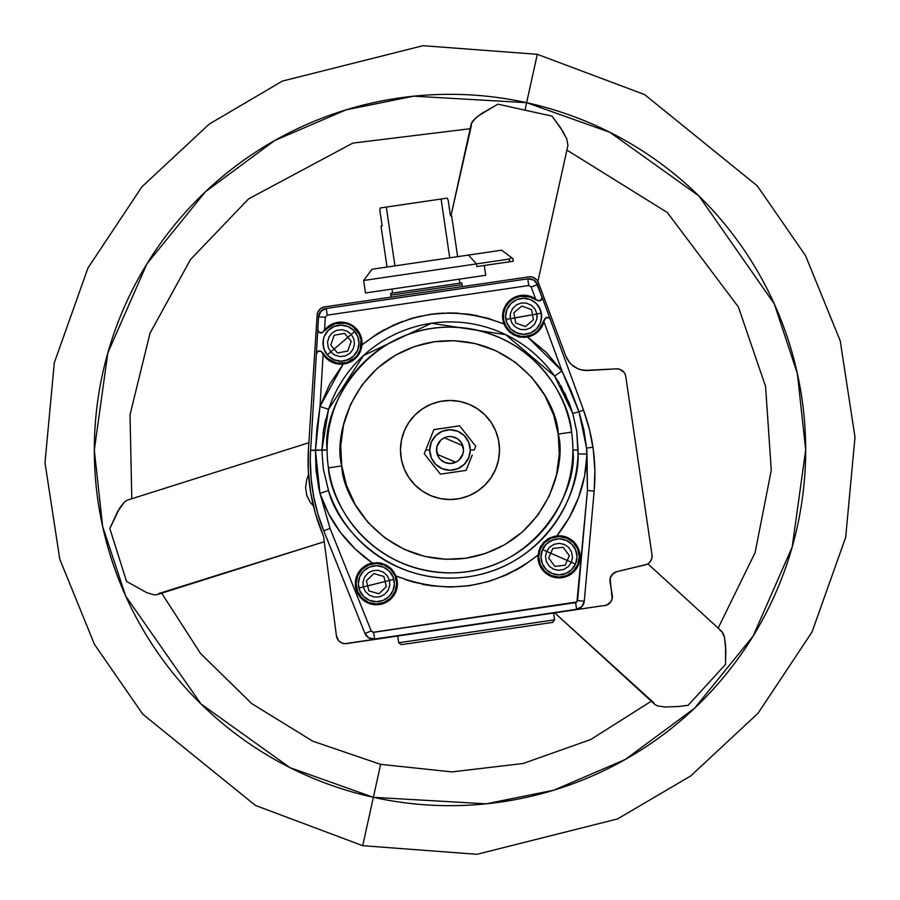 <?xml version="1.0" encoding="UTF-8"?>
<svg xmlns="http://www.w3.org/2000/svg" width="900" height="900" viewBox="0 0 900 900"><rect width="100%" height="100%" fill="white"/><g stroke="black" fill="none" stroke-linecap="round" stroke-linejoin="round"><path stroke-width="1.35" d="M347.715 363.127L343.17 364.095A21.049 21.049 -121.7 0 1 323.111 354.24L321.604 351.799L319.826 350.933L317.88 351.326L316.361 353.801L310.646 450.202L321.896 450L315.461 450.495L315.945 468.877L318.634 487.519L319.961 493.391L328.5 490.534C337.601 528.817 392.423 588.116 468.63 576.72C544.905 565.695 580.331 493.121 578.025 453.848L587.025 454.118C585.832 484.661 575.764 511.92 556.83 535.905A21.049 21.049 0 0 1 580.05 556.841A21.049 21.049 0 0 1 559.001 577.89A21.049 21.049 0 0 1 537.952 556.841L538.74 556.841A20.261 20.261 0 0 0 559.001 577.102A20.261 20.261 0 0 0 579.262 556.841L580.05 556.841L579.262 556.841L577.721 564.592L573.322 571.163L566.752 575.561L559.001 577.102L551.25 575.561L544.669 571.163L540.281 564.592L538.74 556.841L540.281 549.09L544.669 542.509L551.25 538.121L559.001 536.58L566.752 538.121L573.322 542.509L577.721 549.09L579.262 556.841A20.261 20.261 0 0 0 559.001 536.58A20.261 20.261 0 0 0 538.74 556.841L537.952 556.841A21.049 21.049 0 0 1 538.02 555.086L539.831 548.066L543.915 542.07L549.832 537.863L556.83 535.905L549.832 537.863L543.915 542.07L539.831 548.066L538.02 555.086C494.561 588.555 447.21 595.519 395.955 575.977L392.197 569.767L386.55 565.2L379.676 562.871L372.42 563.017C347.377 545.49 329.895 522.281 319.961 493.391L315.461 450.495L320.006 406.474L343.17 364.095L350.156 362.149L356.074 357.941L360.169 351.945L361.98 344.914C405.439 311.445 452.79 304.481 504.045 324.022L507.803 330.233L513.439 334.8L520.312 337.129L527.58 336.983L561.96 370.901L554.614 376.088A128.081 128.081 0 0 0 328.545 409.331L323.572 429.379L321.896 450L327.116 450A122.884 122.884 0 0 1 441.034 327.442A122.884 122.884 0 0 1 571.579 432.124L558.214 434.093C567.225 465.098 545.794 544.961 465.907 558.214C385.594 568.519 342.09 498.206 341.786 465.907L328.421 467.876C330.3 501.986 368.64 572.119 451.215 572.873C535.185 572.445 578.34 490.264 572.884 450A122.884 122.884 0 0 0 571.579 432.124A122.884 122.884 0 0 1 572.884 450L578.081 450L576.731 431.37L578.025 453.848L578.081 450L572.884 450A122.884 122.884 0 0 1 458.966 572.558A122.884 122.884 0 0 1 328.421 467.876L341.786 465.907L346.489 485.336L355.241 504.63L368.134 522.54L384.728 537.773L404.1 549.281L424.957 556.47L445.961 559.305L465.907 558.214L485.336 553.511L504.63 544.759L522.54 531.866L537.773 515.273L549.281 495.9L556.47 475.043L559.305 454.039L558.214 434.093L553.511 414.664L544.759 395.37L531.866 377.46L515.273 362.228L495.9 350.719L475.043 343.53L454.039 340.695L434.093 341.786L414.664 346.489L395.37 355.241L377.46 368.134L362.228 384.728L350.719 404.1L343.53 424.957L340.695 445.961L341.786 465.907C332.775 434.902 354.206 355.039 434.093 341.786C514.406 331.481 557.91 401.794 558.214 434.093L571.579 432.124C569.7 398.014 531.36 327.881 448.785 327.127C364.815 327.555 321.66 409.736 327.116 450A122.884 122.884 0 0 0 328.421 467.876A122.884 122.884 0 0 1 327.116 450L321.896 450.315L323.269 468.63L328.5 490.534A128.081 128.081 0 0 0 578.025 453.848L576.731 431.37L572.771 413.426L569.396 403.582L560.374 384.998M402.379 321.457L393.233 325.226L411.176 318.532L430.054 314.37L449.336 312.919L468.45 314.156L486.832 317.959L504.045 324.022A21.049 21.049 34.8 0 1 535.613 299.002A21.049 21.049 0 0 0 532.733 297.326L537.097 300.139L535.275 299.723A20.261 20.261 0 0 0 505.789 306.709A20.261 20.261 0 0 0 516.217 335.16A20.261 20.261 0 0 0 543.229 321.435L544.354 319.939L543.96 321.761A21.049 21.049 0 0 1 527.58 336.983L546.278 352.406L561.96 370.901L578.981 411.739L583.819 429.491L586.597 448.121L592.931 447.188A186.84 186.84 0 0 0 583.515 410.085L578.981 411.739L586.597 448.121L587.025 454.118L578.025 453.848L576.731 431.37L572.771 413.426L578.981 411.739L572.771 413.426L554.614 376.088L505.71 334.665L431.37 323.28L363.442 355.59L328.545 409.331L320.006 406.474L328.545 409.331L321.896 450M534.634 324.146L536.861 319.016L536.929 313.954L535.129 309.229L531.371 305.235L526.342 303.075L521.28 303.007L516.544 304.808L512.561 308.565L510.401 313.594L510.334 318.656L505.89 319.433A18.011 18.011 0 0 0 525.206 334.249A18.011 18.011 0 0 0 541.361 313.178L510.356 318.791M512.055 323.269L515.88 327.375L520.92 329.535L525.983 329.603L530.707 327.803L534.701 324.045M536.839 319.129L537.131 316.012M334.564 355.027L339.941 356.625L345.375 355.939L349.774 353.43L352.935 349.481L354.465 344.216L353.779 338.782L351.27 334.384L327.308 354.859A18.011 18.011 0 0 0 359.01 343.159A18.011 18.011 0 0 0 354.69 331.459L351.27 334.384L347.321 331.223L342.056 329.692L336.623 330.379L332.224 332.887L329.062 336.836L327.532 342.101L328.219 347.535L330.728 351.934L334.688 355.095M374.49 597.071L379.654 596.801L384.244 594.664L387.956 590.636L389.756 585.461L389.475 580.41L358.897 588.071A18.011 18.011 0 0 0 376.369 601.706A18.011 18.011 0 0 0 393.84 579.319L389.475 580.41L387.338 575.82L383.31 572.108L378.135 570.308L373.084 570.589L368.494 572.726L364.781 576.754L362.981 581.929L363.274 586.98L365.4 591.57L369.428 595.283L374.603 597.082M571.376 562.252L542.498 549.619A18.011 18.011 0 0 0 559.001 574.852A18.011 18.011 0 0 0 575.494 564.053L571.376 562.252L572.501 557.314L571.579 551.914L568.586 547.324L564.413 544.466L559.474 543.341L554.074 544.264L549.484 547.256L546.626 551.43L545.501 556.369L546.424 561.769L549.416 566.359L553.59 569.216L558.517 570.341L563.918 569.419L568.507 566.426L571.376 562.252L575.494 564.053A18.011 18.011 0 0 1 559.001 574.852A18.011 18.011 0 0 1 542.498 549.619L571.376 562.252M373.376 797.321L380.644 764.347L373.376 797.321L290.025 767.666L201.037 704.014L125.741 596.171L102.634 526.466L94.32 450L107.82 352.946L146.869 263.936L205.447 191.734L274.68 140.535L346.14 109.823L413.786 96.176L526.624 102.679L537.3 54.315L423.011 45.697L282.431 81.067L209.284 124.054L141.941 186.773L87.975 267.986L54.315 362.7L45 462.791L59.782 559.181L94.478 644.4L142.751 714.173L255.398 805.421L362.7 845.685L373.376 797.321A355.68 355.68 0 0 1 94.32 450A355.68 355.68 0 0 1 526.624 102.679L609.975 132.334L698.962 195.986L774.259 303.829L797.366 373.534L805.68 450A355.68 355.68 0 0 1 373.376 797.321L362.7 845.685L255.398 805.421L142.751 714.173L94.478 644.4L59.782 559.181L45 462.791L54.315 362.7L87.975 267.986L141.941 186.773L209.284 124.054L282.431 81.067L423.011 45.697L537.3 54.315L644.602 94.579L757.249 185.828L805.523 255.6L840.217 340.819L855 437.209L845.685 537.3L812.025 632.014L758.059 713.227L690.716 775.946L617.569 818.933L476.989 854.303L362.7 845.685L476.989 854.303L617.569 818.933L690.716 775.946L758.059 713.227L812.025 632.014L845.685 537.3L855 437.209L840.217 340.819L805.523 255.6L757.249 185.828L644.602 94.579L537.3 54.315L526.624 102.679A355.68 355.68 0 0 1 805.68 450L792.18 547.054L753.131 636.064L694.553 708.266L625.32 759.465L553.86 790.178L486.214 803.824L373.376 797.321L380.644 764.347L373.376 797.321M471.353 125.752L471.218 123.941L472.522 121.343L478.147 115.987L497.891 104.175L552.071 116.134L560.396 127.519L566.741 138.87L567.945 145.271L537.896 281.486L567.945 145.271L566.741 138.87L562.826 131.321L552.071 116.134L497.891 104.175L481.702 113.456L474.986 118.642L471.218 123.941L450.956 215.775L471.353 125.752M524.981 110.16L526.624 102.679L524.981 110.16L538.526 113.141M109.823 528.536L119.812 507.848L124.65 501.761L127.125 500.22L308.88 442.71L127.125 500.22L124.65 501.761L117.596 511.627L109.823 528.536L126.562 581.434L109.823 528.536M157.005 594.653L154.114 594.821L146.666 592.627L126.562 581.434L146.666 592.627L154.114 594.821L157.005 594.653L324.259 541.733L158.524 593.629M122.389 568.249L113.996 541.733M554.614 619.83L553.624 613.148L554.614 619.83L398.711 642.758L554.614 619.83L552.712 622.384L554.614 619.83M397.721 636.075L398.711 642.758L401.265 644.659L552.712 622.384L401.265 644.659L398.711 642.758L397.721 636.075M321.896 450.315L323.269 468.63L328.5 490.534L319.961 493.391L330.03 528.356L323.764 530.865A186.84 186.84 0 0 1 310.32 461.272A186.84 186.84 0 0 0 323.764 530.865L330.03 528.356L371.216 630.945L372.904 632.317L576.934 601.954L587.441 490.5L587.025 454.118L584.595 475.999L578.599 497.475L569.205 517.702L556.83 535.905L553.016 536.648M506.014 304.796L506.014 304.796A21.049 21.049 0 0 1 510.548 299.812M462.386 286.627L462.094 284.67L390.825 295.155L391.118 297.113L390.825 295.155L393.536 294.75L462.094 284.67L462.386 286.627M592.796 446.299L590.445 433.733M540.113 300.679A3.083 3.083 0 0 1 538.222 300.735L541.26 299.947L542.16 297.776L540.9 300.251L539.134 300.859L537.109 300.139L538.222 300.735A3.083 3.083 0 0 0 542.16 297.776L537.548 284.648L531.202 286.965L535.613 299.002L531.202 286.965L528.761 285.514L527.783 278.831L326.239 308.475A9 9 0 0 0 318.555 316.845L317.801 329.681L319.016 332.314A3.083 3.083 0 0 1 317.846 330.435L319.219 332.46L322.515 332.471L320.231 332.876M318.825 332.168L317.846 330.435A3.083 3.083 0 0 1 317.79 329.861L317.801 329.681A3.083 3.083 0 0 0 320.692 332.933M319.016 332.314L321.874 332.775L323.438 331.56L322.481 332.494A3.083 3.083 0 0 0 322.481 332.494L324.54 330.041A21.049 21.049 0 0 1 362.048 343.159L361.26 343.159A20.261 20.261 0 0 0 325.08 330.637L329.771 326.295M532.71 297.315A21.049 21.049 0 0 0 526.309 295.436L532.721 297.326M526.298 295.425A21.049 21.049 0 0 0 510.57 299.801L519.626 295.639L526.309 295.425M510.334 318.656L541.361 313.178A18.011 18.011 0 0 0 505.62 316.305A18.011 18.011 0 0 1 541.361 313.178A18.011 18.011 0 0 1 525.206 334.249A18.011 18.011 0 0 1 505.89 319.433L510.334 318.656L512.123 323.381M354.69 331.459A18.011 18.011 0 0 1 347.231 360.056A18.011 18.011 0 0 1 327.308 354.859L354.69 331.459A18.011 18.011 0 0 0 322.988 343.159A18.011 18.011 0 0 1 354.69 331.459M462.026 284.681L461.767 282.904L390.634 293.355L390.892 295.144L390.634 293.355L391.309 293.254L461.767 282.904L462.026 284.681M569.374 403.526L572.771 413.426L565.211 393.998M568.35 400.961L569.306 403.358M564.806 393.188L565.178 393.93M560.745 385.639L561.769 387.428M554.76 376.301L556.155 378.338M559.451 383.468L554.614 376.088L561.96 370.901L543.96 321.761L539.966 329.58L533.137 335.081L525.757 337.252L517.241 336.42M356.108 583.695A20.261 20.261 0 0 0 376.369 603.956A20.261 20.261 0 0 0 396.63 583.695L397.418 583.695A21.049 21.049 0 0 1 376.369 604.744A21.049 21.049 0 0 1 355.32 583.695L356.108 583.695L357.649 575.944L362.048 569.374L368.618 564.975L376.369 563.434L384.12 564.975L390.701 569.374L395.089 575.944L396.63 583.695L395.089 591.446L390.701 598.016L384.12 602.415L376.369 603.956L368.618 602.415L362.048 598.016L357.649 591.446L356.108 583.695L355.32 583.695A21.049 21.049 0 0 1 372.42 563.017L379.676 562.871L386.55 565.2L392.197 569.767L395.955 575.977A21.049 21.049 0 0 1 397.418 583.695L396.63 583.695A20.261 20.261 0 0 0 376.369 563.434A20.261 20.261 0 0 0 356.108 583.695M459.832 283.185L459.236 279.18L459.832 283.185M391.973 289.069L392.569 293.074L391.973 289.069M393.84 579.319A18.011 18.011 0 0 1 376.369 601.706A18.011 18.011 0 0 1 358.897 588.071L393.84 579.319A18.011 18.011 0 0 0 376.369 565.684A18.011 18.011 0 0 1 393.84 579.319M559.001 538.83A18.011 18.011 0 0 1 575.494 564.053A18.011 18.011 0 0 0 559.001 538.83A18.011 18.011 0 0 0 542.498 549.619A18.011 18.011 0 0 1 559.001 538.83L552.105 540.202L546.266 544.106L542.363 549.945L540.99 556.841L542.363 563.726L546.266 569.576L552.105 573.48L559.001 574.852L565.886 573.48L571.736 569.576L575.64 563.726L577.012 556.841L575.64 549.945L571.736 544.106L565.886 540.202L559.001 538.83M400.478 450A49.523 49.523 0 0 1 450 400.478A49.523 49.523 0 0 1 499.522 450A49.523 49.523 0 0 0 450 400.478A49.523 49.523 0 0 0 400.478 450L401.423 440.336L404.246 431.044L408.825 422.483L414.979 414.979L422.483 408.825L431.044 404.246L440.336 401.423L450 400.478L459.664 401.423L468.956 404.246L477.517 408.825L485.021 414.979L491.175 422.483L495.754 431.044L498.577 440.336L499.522 450L498.577 459.664L495.754 468.956L491.175 477.517L485.021 485.021L477.517 491.175L468.956 495.754L459.664 498.577L450 499.522L440.336 498.577L431.044 495.754L422.483 491.175L414.979 485.021L408.825 477.517L404.246 468.956L401.423 459.664L400.478 450A49.523 49.523 0 0 0 450 499.522A49.523 49.523 0 0 0 499.522 450A49.523 49.523 0 0 1 450 499.522A49.523 49.523 0 0 1 400.478 450M475.718 446.22L474.221 450L475.718 446.22L459.585 425.835L463.601 430.92L459.585 425.835L453.206 426.78L459.585 425.835L475.718 446.22L474.221 450L470.261 450L474.221 450L475.718 446.22L471.004 440.257M468.743 437.411L469.676 438.593M464.299 431.798L465.626 433.474M466.549 434.644L463.579 430.886M449.978 427.252L446.726 427.725L449.978 427.252M443.475 428.209L433.868 429.615L427.804 444.892M430.414 438.311L430.841 437.231M429.334 441.045L429.829 439.785M428.254 443.767L428.816 442.35M451.609 215.674L457.639 256.657L451.609 215.674L450.461 215.843L451.609 215.674M430.864 437.197L425.779 450L429.739 450A20.261 20.261 0 0 1 450 429.739A20.261 20.261 0 0 1 470.261 450L468.72 442.249L464.321 435.679L457.751 431.28L450 429.739L442.249 431.28L435.679 435.679L431.28 442.249L429.739 450L431.28 457.751L435.679 464.321L442.249 468.72L450 470.261L457.751 468.72L464.321 464.321L468.72 457.751L470.261 450A20.261 20.261 0 0 1 450 470.261A20.261 20.261 0 0 1 429.739 450L425.779 450L424.282 453.78L440.415 474.165L466.132 470.385L472.196 455.108M462.791 445.657A13.511 13.511 0 0 1 463.511 450A13.511 13.511 0 0 0 462.791 445.657L444.274 437.771A13.511 13.511 0 0 1 462.791 445.657L461.599 443.093A13.511 13.511 0 0 0 452.576 436.748L449.764 436.5A13.511 13.511 0 0 0 449.752 436.5L446.951 436.838A13.511 13.511 0 0 0 446.94 436.849L444.274 437.771A13.511 13.511 0 0 0 436.489 450A13.511 13.511 0 0 1 444.274 437.771L441.079 439.853L437.029 446.231L436.669 452.194L438.401 456.907L440.089 459.18L444.701 462.431L450.236 463.5L455.726 462.229L437.209 454.343L455.726 462.229L458.921 460.147L462.971 453.769L463.511 450L462.791 445.657L444.274 437.771M363.645 280.485L365.479 292.961L485.741 275.276L484.301 265.477L485.741 275.276L365.479 292.961L363.645 280.485L476.483 263.903L363.645 280.485L372.004 269.246L468.439 255.071L372.004 269.246M476.876 266.569L476.483 263.903L476.876 266.569L513.259 261.225L512.865 258.548L511.673 257.67L509.209 259.088L476.483 263.903L468.439 255.071L501.615 250.189L512.865 258.548L513.259 261.225L509.603 261.754L509.209 259.088L509.603 261.754L476.876 266.569M461.599 443.093L457.774 438.952L452.16 436.669M437.209 454.343A13.511 13.511 0 0 1 436.489 450A13.511 13.511 0 0 0 455.726 462.229A13.511 13.511 0 0 0 463.511 450A13.511 13.511 0 0 1 438.39 456.907M509.209 259.088L476.483 263.903L468.439 255.071L501.615 250.189L511.673 257.67L509.209 259.088M512.865 258.548L511.673 257.67M463.252 452.632L462.476 455.164M459.157 459.923L458.516 460.485M456.199 462.004L455.468 462.353M453.938 462.926L452.858 463.207M451.103 463.466L450.124 463.511M444.769 462.454L444.026 462.116M442.361 461.137L441.506 460.507M440.257 459.36L439.504 458.494M438.772 457.504L436.489 450M436.748 447.368L437.524 444.836M440.843 440.077L441.484 439.515M443.801 437.996L444.532 437.647M446.062 437.074L447.142 436.793M448.897 436.534L449.876 436.489M455.231 437.546L455.974 437.884M457.639 438.863L458.494 439.493M459.743 440.64L460.496 441.506M461.228 442.496L463.511 450M688.106 705.33L678.701 706.466L688.106 705.33L725.546 664.38L725.602 645.727L724.466 637.324L721.766 631.406L647.842 563.805L721.766 631.406L720.135 630.607L721.766 631.406L723.364 633.836L724.466 637.324L725.805 650.261L725.546 664.38L688.106 705.33L716.209 674.595M654.93 704.509L657.495 705.881L665.19 707.018L678.701 706.466L665.19 707.018L657.495 705.881L654.93 704.509L554.827 612.967L653.985 702.956M448.178 200.25L447.188 198.124L441.079 199.024L447.188 198.124L448.178 200.25L450.461 215.843L448.178 200.25M380.194 207.979L379.856 210.296L382.151 225.889L379.856 210.296L380.194 207.979L441.079 199.024L449.719 257.816L441.079 199.024L380.194 207.979M451.316 215.719L450.461 215.843M381.004 226.058L382.151 225.889L381.004 226.058L387.034 267.041M308.531 474.548L306.664 479.891L305.595 487.62L306.743 495.338L310.241 502.312L313.459 506.081L310.241 502.312L306.743 495.338L305.595 487.62L306.664 479.891L308.531 474.548M394.942 265.871L386.303 207.079L394.942 265.871M467.696 436.084L471.679 441.124M466.132 470.385L472.185 455.141L466.132 470.385L459.754 471.319L466.132 470.385M440.415 474.165L459.754 471.319L440.415 474.165L424.282 453.78L436.399 469.08M424.282 453.78L430.853 437.209M459.585 425.835L433.868 429.615L459.585 425.835M569.329 555.683L565.166 565.211L569.329 555.683L563.164 547.312L552.836 548.471L548.663 558L554.827 566.37L565.166 565.211L554.827 566.37L548.663 558L552.836 548.471L563.164 547.312L569.329 555.683L565.166 565.211L554.827 566.37L548.663 558L552.836 548.471L563.164 547.312L569.329 555.683M383.839 576.461L386.37 586.553L383.839 576.461L373.838 573.604L366.368 580.837L368.899 590.929L378.9 593.775L386.37 586.553L378.9 593.775L368.899 590.929L366.368 580.837L373.838 573.604L383.839 576.461L386.37 586.553L378.9 593.775L368.899 590.929L366.368 580.837L373.838 573.604L383.839 576.461M431.257 462.589L430.324 461.407M428.996 459.743L428.321 458.876M433.451 465.356L432.349 463.973M435.701 468.202L434.374 466.526M456.525 471.791L450.022 472.748M469.586 461.689L469.159 462.769M470.666 458.955L470.171 460.215M471.746 456.233L471.184 457.65M376.369 565.684A18.011 18.011 0 0 0 358.897 588.071A18.011 18.011 0 0 1 376.369 565.684L369.484 567.056L363.634 570.96L359.73 576.799L358.358 583.695L359.73 590.591L363.634 596.43L369.484 600.334L376.369 601.706L383.265 600.334L389.104 596.43L393.007 590.591L394.38 583.695L393.007 576.799L389.104 570.96L383.265 567.056L376.369 565.684M344.475 333.36L351.225 341.269L344.475 333.36L334.249 335.25L330.772 345.06L337.534 352.957L347.76 351.067L351.225 341.269L347.76 351.067L337.534 352.957L330.772 345.06L334.249 335.25L344.475 333.36L351.225 341.269L347.76 351.067L337.534 352.957L330.772 345.06L334.249 335.25L344.475 333.36M531.596 309.623L533.396 319.86L531.596 309.623L521.82 306.067L513.855 312.75L515.666 322.988L525.442 326.543L533.396 319.86L525.442 326.543L515.666 322.988L513.855 312.75L521.82 306.067L531.596 309.623L533.396 319.86L525.442 326.543L515.666 322.988L513.855 312.75L521.82 306.067L531.596 309.623M414.664 346.489L424.238 343.699M553.511 414.664L558.214 434.093M485.336 553.511L475.762 556.301M346.489 485.336L341.786 465.907M393.221 572.434L390.701 569.374M365.119 566.854L362.048 569.374M363.634 570.96L369.484 567.056L372.859 566.033M575.842 545.58L573.322 542.509M547.74 539.989L544.669 542.509M573.975 546.84L575.933 550.71M565.886 573.48L562.511 574.504M548.989 541.868L555.48 539.179M322.988 343.159A18.011 18.011 0 0 0 327.308 354.859A18.011 18.011 0 0 1 322.988 343.159L324.36 350.055L328.264 355.894L334.114 359.798L340.999 361.17L347.895 359.798L353.734 355.894L357.637 350.055L359.01 343.159L357.637 336.274L353.734 330.424L347.895 326.52L340.999 325.147L334.114 326.52L328.264 330.424L324.36 336.274L323.336 339.649L323.336 346.669M505.62 316.305A18.011 18.011 0 0 0 505.89 319.433A18.011 18.011 0 0 1 505.62 316.305L506.993 323.201L510.896 329.04L516.735 332.944L523.631 334.316L530.516 332.944L536.366 329.04L540.27 323.201L541.642 316.305L540.27 309.409L536.366 303.57L530.516 299.666L523.631 298.294L516.735 299.666L510.896 303.57L506.993 309.409L505.62 316.305M381.859 563.321L372.42 563.017A21.049 21.049 0 0 0 358.099 573.244L362.7 567.697L368.921 564.007L372.42 563.017L355.331 549.146L340.504 532.485L328.579 513.641L319.961 493.391L328.579 513.641M358.076 573.289A21.049 21.049 0 0 0 356.569 576.551L358.088 573.266L355.635 580.072L356.569 576.562M390.96 568.462L394.211 572.512M395.201 574.301L395.955 575.977L395.201 574.301M540.855 546.086L538.02 555.086L523.283 565.852L506.767 574.774L488.824 581.467L469.946 585.63L450.664 587.081L431.55 585.844L413.168 582.041L395.955 575.977L397.418 583.695L397.012 587.801L393.874 595.384L388.069 601.189L380.475 604.339L372.262 604.339L368.314 603.135L361.485 598.579L356.929 591.75L355.725 587.801L355.635 580.072L355.32 583.695M547.087 539.426L548.235 538.695M578.992 550.26L578.992 550.26A21.049 21.049 0 0 0 573.109 541.226M573.075 541.192A21.049 21.049 0 0 0 569.543 538.627L576.034 544.477L579.589 552.465L580.05 556.841L578.441 564.896L573.885 571.725L570.69 574.335L563.108 577.485L559.001 577.89L554.895 577.485L547.301 574.335L544.118 571.725L539.55 564.896L537.952 556.841A21.049 21.049 0 0 1 538.02 555.086M569.531 538.616A21.049 21.049 0 0 0 556.83 535.905L565.526 536.827L569.543 538.627M376.065 562.635L377.055 562.646M379.688 562.871L380.79 563.074M389.599 567.259L392.197 569.767M413.168 582.041L405.101 579.521M422.19 584.235L427.185 585.18L422.19 584.235M538.639 551.475L538.864 550.676M539.831 548.066L540.326 547.043M549.844 537.851L556.83 535.905L569.205 517.702M510.424 313.481L510.131 316.598M323.044 432.889L325.631 419.355M443.632 313.065L430.504 314.303M361.8 346.399L360.169 351.934L357.3 356.58L353.272 360.326L346.77 363.409L352.114 361.091M351.169 361.642L350.168 362.137M526.095 337.207L520.312 337.129L513.439 334.8L507.803 330.233L504.045 324.022L502.616 317.486L503.303 310.838L506.048 304.74L510.559 299.812M510.446 332.786L509.344 331.83M506.115 327.994L507.803 330.233M319.961 406.733L316.957 428.4L320.006 406.474L323.111 354.24L320.006 406.474L329.704 384.255L343.17 364.095L337.298 363.881L331.718 362.048L326.858 358.751L321.345 351.562A3.083 3.083 0 0 0 321.345 351.562L319.061 350.933A3.083 3.083 0 0 1 319.624 350.91A3.083 3.083 0 0 0 316.361 353.801L317.363 351.72L319.061 350.933L321.345 351.562L323.707 353.723A20.261 20.261 0 0 0 361.26 343.159L362.048 343.159A21.049 21.049 0 0 1 361.98 344.914L360.832 350.257L358.65 354.724M322.2 352.609L327.971 358.673L336.735 362.97L346.489 362.666L354.96 357.84M319.984 332.809L319.106 332.381L320.963 332.944L322.774 332.28L324.54 330.041L325.305 317.25L318.555 316.845L325.305 317.25L327.218 315.157L326.239 308.475L327.218 315.157L528.761 285.514L327.218 315.157L325.305 317.25L324.54 330.041L329.299 325.665L335.171 322.942L341.584 322.121L347.951 323.291L353.655 326.34L358.166 330.975L361.058 336.769L362.048 343.159A21.049 21.049 0 0 1 361.98 344.914L376.718 334.147L393.233 325.226L402.412 321.435M532.924 297.428L537.097 300.139L529.526 296.921L520.009 296.37L513.979 298.496L508.905 302.389L505.305 307.665L503.527 313.796L503.741 320.186L505.946 326.194L509.906 331.211L515.227 334.744L521.392 336.442L527.771 336.139L533.745 333.855L538.706 329.839L545.805 317.835L548.73 317.689L550.283 319.41L549.045 317.869L547.121 317.396L544.545 319.286A3.083 3.083 0 0 0 544.545 319.286L544.86 318.713M539.977 329.569A21.049 21.049 0 0 0 543.96 321.761L544.354 319.939L543.229 321.446M361.305 348.739L361.98 344.914M359.359 353.554L360.169 351.934M329.704 384.255L343.17 364.095L346.77 363.409M324.821 356.625L323.111 354.24A21.049 21.049 0 0 0 337.298 363.881L334.451 363.161M319.061 350.933L317.363 351.709L316.361 353.801A3.083 3.083 0 0 1 318.105 351.214L316.361 353.801L310.646 450.202L315.461 450.495L318.634 487.519L319.961 493.391L316.215 471.836L315.461 450.495L316.957 428.4M515.295 570.533L523.283 565.852M565.526 536.827L561.229 535.916M574.301 507.814L578.475 497.801M582.053 486.81L584.595 475.999M334.136 523.271L340.29 532.204M347.614 541.159L355.331 549.146M523.71 337.365L527.58 336.983A21.049 21.049 0 0 0 539.955 329.58M518.546 336.78L520.324 337.129M504.045 324.022L505.676 327.308M571.129 390.859L561.96 370.901L546.278 352.406L527.58 336.983M533.137 335.081L537.952 331.729M541.654 327.161L542.993 324.54M532.001 297L530.01 296.246M528.863 295.92L526.928 295.515M525.712 295.358L523.733 295.256M522.562 295.29L520.369 295.515M519.446 295.684L516.431 296.527M516.488 296.505L513.585 297.81M512.651 298.35L511.447 299.149M509.996 300.274L509.22 300.96M509.22 300.971L508.556 301.613M507.735 302.512L506.498 304.088M489.87 318.836L486.832 317.959M477.821 315.765L468.45 314.156M458.55 313.178L449.336 312.919M439.673 313.301L430.515 314.303M420.502 316.125L411.176 318.532M384.716 329.456L376.718 334.147M352.688 325.654L351.36 324.844M349.796 324.034L348.368 323.449M346.691 322.897L345.195 322.537M343.429 322.256L341.921 322.132M340.11 322.132L338.625 322.245M336.803 322.537L335.385 322.875M333.585 323.46L332.28 324M330.514 324.911L329.389 325.609M327.589 326.936L326.79 327.634M322.481 332.494L319.219 332.46L317.79 329.861M327.195 328.331L335.295 323.719L344.599 323.224M347.625 324.011L350.505 325.26M353.149 326.947L359.123 334.091L361.024 340.043L360.202 349.616L357.154 355.399M316.361 353.801L317.801 329.681L316.361 353.801L317.363 351.709L320.209 351A3.083 3.083 0 0 0 320.197 351A3.083 3.083 0 0 1 320.209 351L320.197 351M310.32 461.272A186.84 186.84 0 0 1 310.646 450.202A186.84 186.84 0 0 0 310.32 461.272L311.175 479.07L313.718 496.71L317.925 514.035L323.764 530.865L364.95 633.465L371.216 630.945L330.03 528.356L319.961 493.391M371.216 630.945L364.95 633.465A9 9 0 0 0 374.614 639.011L373.635 632.329L371.216 630.945M374.614 639.011L576.607 609.311L575.618 602.629L373.635 632.329L374.614 639.011A9 9 0 0 1 364.95 633.465L368.82 637.92L374.614 639.011L576.607 609.311A9 9 0 0 0 584.269 601.211L577.541 600.604L575.618 602.629L576.607 609.311L581.839 606.589L584.269 601.211L594.169 491.108L587.441 490.5L577.541 600.604L584.269 601.211A9 9 0 0 1 576.607 609.311M586.597 448.121L587.441 490.5L594.169 491.108A186.84 186.84 0 0 0 592.931 447.188L586.597 448.121M540.382 300.566L542.16 297.776A3.083 3.083 0 0 0 541.969 296.719L542.16 297.776A3.083 3.083 0 0 0 541.969 296.719L550.283 319.41A3.083 3.083 0 0 0 546.334 317.576A3.083 3.083 0 0 1 546.874 317.43L544.871 318.701L547.875 317.43A3.083 3.083 0 0 1 550.283 319.41L548.73 317.689M537.84 300.6L539.55 300.814L537.671 300.51M543.96 321.761L561.96 370.901L571.196 391.016L578.981 411.739L583.515 410.085L550.283 319.41L583.515 410.085A186.84 186.84 0 0 1 594.169 491.108L584.269 601.211M527.783 278.831A9 9 0 0 1 537.548 284.648L533.7 280.001L527.783 278.831L528.761 285.514L531.202 286.965L537.548 284.648A9 9 0 0 0 527.783 278.831L326.239 308.475L320.906 311.299L318.555 316.845A9 9 0 0 1 326.239 308.475M325.642 356.377L326.306 357.098M343.012 363.319L344.509 363.116M352.103 360.101L353.363 359.213M354.668 358.121L355.77 357.03M350.798 325.429L349.301 324.675M347.918 324.113L346.298 323.606M338.546 323.044L336.814 323.336M332.471 324.787L330.784 325.665M319.106 332.381L317.947 330.829L319.106 332.381M320.782 351.214L321.604 351.799M326.025 333.157L328.264 330.424M330.998 328.185L334.114 326.52M337.489 325.496L340.999 325.147M353.734 330.424L355.973 333.157M359.01 343.159L357.637 350.055M355.973 353.16L353.734 355.894M351.011 358.132L344.52 360.821M340.999 361.17L337.489 360.821M328.264 355.894L324.36 350.055M541.89 299.025L541.418 299.779L541.89 299.025M542.137 297.461L541.969 296.719A3.083 3.083 0 0 1 540.9 300.251M540.641 300.42L541.418 299.779M520.785 296.246L519.761 296.415M511.571 300.026L510.683 300.713M509.782 301.511L507.904 303.536M504.675 323.46L506.261 326.745L511.065 332.201M514.114 334.192L517.477 335.61M521.044 336.397L524.689 336.532L531.765 334.868M537.784 330.795L541.991 324.866M536.017 281.993L542.16 297.697L540.855 300.296L537.975 300.645M542.014 298.699L540.855 300.296M508.657 306.304L510.896 303.57M516.735 299.666L520.121 298.642M527.141 298.642L530.516 299.666L536.366 303.57M538.605 306.304L541.294 312.795L541.294 319.815M540.27 323.201L536.366 329.04M530.516 332.944L527.141 333.968M520.121 333.968L513.619 331.279M508.657 326.306L506.632 322.245M571.196 391.016L561.96 370.901M544.871 318.701L545.805 317.824M318.555 316.845L317.801 329.681M323.719 530.73L364.95 633.465M541.969 296.719L550.283 319.41M651.341 559.755L650.543 561.206L651.859 558.169L651.994 554.85L625.77 376.515L651.994 554.85A9 9 0 0 1 645.165 564.919L616.86 571.646L646.751 564.39M609.941 580.185L610.065 581.873A9 9 0 0 1 616.86 571.646L612.506 574.11L610.144 578.509L612.146 598.815L610.661 602.044L606.431 605.205L344.869 643.669L341.438 642.78L338.603 640.643L336.42 635.827L323.696 537.435A9 9 0 0 0 323.1 535.163L322.324 533.284A189.09 189.09 0 0 1 308.464 449.032L317.149 315.18A9 9 0 0 1 324.821 306.855L528.671 276.885L324.821 306.855L320.636 308.632L317.858 312.221L317.149 315.18L308.464 449.032L308.295 470.554L310.579 491.951L308.295 470.554M528.671 276.885L530.201 276.795L528.671 276.885A9 9 0 0 1 538.425 282.645L565.717 355.894L538.425 282.645M588.139 370.496A22.511 22.511 0 0 1 565.717 355.894L569.239 362.093L571.691 364.702L577.665 368.595L581.04 369.787L588.139 370.496L616.331 368.843L584.561 370.429M622.541 370.845L623.734 372.015L619.627 369.259L616.331 368.843A9 9 0 0 1 625.77 376.515L625.376 374.895M344.869 643.669L346.657 643.579A9 9 0 0 1 336.42 635.827L323.696 537.435A9 9 0 0 0 323.1 535.163L315.27 512.944L310.579 491.951L315.27 512.944L322.324 533.284M533.194 277.38L530.201 276.795L533.194 277.38L536.895 280.012M623.734 372.015L624.69 373.376L623.734 372.015M650.543 561.206L648.202 563.569L650.543 561.206M594.169 491.108L594.877 470.531L593.325 450L589.523 429.772L583.515 410.085L589.084 428.04M612.383 597.049L611.561 600.502M606.431 605.205L346.657 643.579M565.717 355.894L567.236 359.134M615.262 572.186L611.449 575.415M323.325 309.42L319.973 312.514M310.399 466.706L310.781 474.412M312.019 486.394L313.155 493.718M315.877 506.52L317.16 511.369M317.183 511.447L317.509 512.584M610.065 581.873L612.27 595.26A9 9 0 0 1 604.699 605.644M651.308 701.201L590.715 739.53L523.148 763.492L451.946 771.908L380.644 764.347L312.795 741.206L251.741 703.609L200.52 653.445L161.685 593.179M470.16 128.722L352.811 143.111L248.58 198.889L190.474 259.56L150.03 333.18L130.028 414.743L131.794 498.746M566.887 150.064L667.294 212.49L738.383 306.956L765.574 386.438L771.278 470.239L755.1 552.656L718.155 628.11"/></g></svg>
